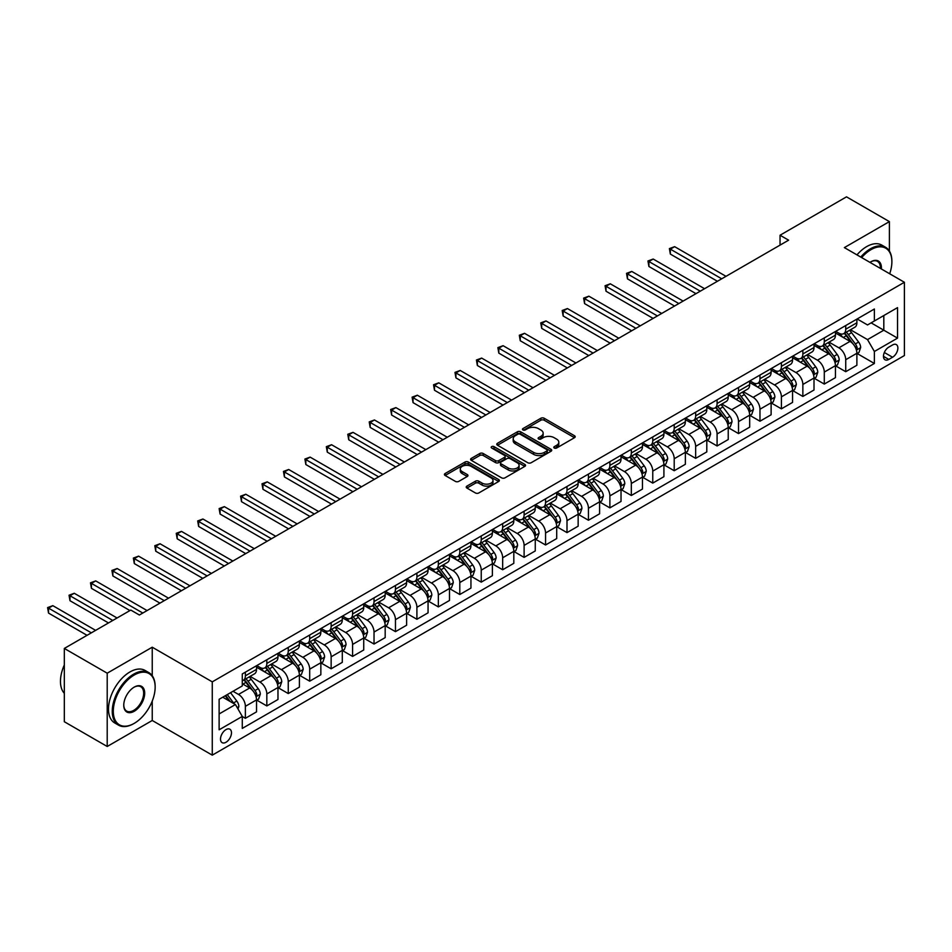 <?xml version="1.0" encoding="UTF-8"?>
<svg xmlns="http://www.w3.org/2000/svg" width="952" height="952" viewBox="0 0 952 952"><rect width="100%" height="100%" fill="white"/><g stroke="black" fill="none" stroke-linecap="round" stroke-linejoin="round"><path stroke-width="1.43" d="M554.266 448.023A1.666 0.964 0 0 0 556.622 448.023L574.508 437.694A2.38 1.38 0 0 0 575.21 436.73A2.38 1.38 0 0 0 574.508 435.754L544.211 418.261A2.38 1.38 0 0 0 540.843 418.261L522.945 428.59A1.666 0.964 0 0 0 522.458 429.269A1.666 0.964 0 0 0 522.945 429.947A1.666 0.964 0 0 0 525.302 429.947L527.622 428.614A7.616 4.403 0 0 1 538.404 428.614L540.926 430.066A7.616 4.403 0 0 1 543.152 433.184A7.616 4.403 0 0 1 540.926 436.29L538.606 437.623A1.666 0.964 0 0 0 538.118 438.301A1.666 0.964 0 0 0 538.606 438.991A1.666 0.964 0 0 0 540.962 438.991L543.283 437.646A7.616 4.403 0 0 1 554.052 437.646L556.587 439.11A7.616 4.403 0 0 1 558.812 442.216A7.616 4.403 0 0 1 556.587 445.334L554.266 446.666A1.666 0.964 0 0 0 553.778 447.345A1.666 0.964 0 0 0 554.266 448.023L554.266 446.666M225.993 742.274A7.759 4.486 120 0 0 231.062 735.432A7.759 4.486 120 0 0 229.872 729.208A7.759 4.486 120 0 0 225.993 729.601A7.759 4.486 120 0 0 220.923 736.443A7.759 4.486 120 0 0 222.113 742.655A7.759 4.486 120 0 0 225.993 742.274M466.92 486.103A2.38 1.38 0 0 0 466.23 487.079A2.38 1.38 0 0 0 466.92 488.055L475.429 492.957A2.38 1.38 0 0 0 478.796 492.957L498.658 481.486A2.38 1.38 0 0 0 499.36 480.522A2.38 1.38 0 0 0 498.658 479.546L468.36 462.053A2.38 1.38 0 0 0 464.993 462.053L445.12 473.525A2.38 1.38 0 0 0 444.429 474.489A2.38 1.38 0 0 0 445.12 475.464L455.389 481.391A2.38 1.38 0 0 0 458.757 481.391L467.265 476.488A2.38 1.38 0 0 0 467.956 475.512A2.38 1.38 0 0 0 467.265 474.536L462.172 471.597A6.366 3.677 0 0 1 460.304 469.003A6.366 3.677 0 0 1 464.231 465.599A6.366 3.677 0 0 1 471.18 466.397L491.125 477.916A6.366 3.677 0 0 1 492.993 480.522A6.366 3.677 0 0 1 489.066 483.913A6.366 3.677 0 0 1 482.117 483.116L478.796 481.2A2.38 1.38 0 0 0 475.429 481.2L466.92 486.103L466.92 488.055M152.237 647.205L107.207 673.195L64.319 648.443L64.319 721.723L107.207 746.487L152.237 720.486L212.272 755.15L212.272 681.858L152.237 647.205L152.237 675.741M889.394 251.03L889.394 221.614L844.364 247.603L904.4 282.268L212.272 681.858M889.394 221.614L846.506 196.85L780.045 235.227L780.045 245.128M64.319 648.443L130.793 610.065L139.373 615.016L788.613 240.178L780.045 235.227M527.789 462.731A2.38 1.38 0 0 0 531.157 462.731L551.029 451.26A2.38 1.38 0 0 0 551.72 450.284A2.38 1.38 0 0 0 551.029 449.32L520.72 431.815A2.38 1.38 0 0 0 517.352 431.815L497.479 443.287A2.38 1.38 0 0 0 496.789 444.263A2.38 1.38 0 0 0 497.479 445.227L527.789 462.731M492.339 448.392A1.666 0.964 0 0 1 494.028 448.618L494.028 446.643L524.85 464.433A2.38 1.38 0 0 1 525.54 465.397A2.38 1.38 0 0 1 524.85 466.373L504.976 477.844A2.38 1.38 0 0 1 501.609 477.844L471.299 460.351L471.299 458.4A2.38 1.38 0 0 0 470.609 459.376A2.38 1.38 0 0 0 471.299 460.351M471.299 458.4L479.808 453.497A2.38 1.38 0 0 1 483.176 453.497L495.468 460.589A2.38 1.38 0 0 0 498.836 460.589L504.477 457.329A2.38 1.38 0 0 0 505.167 456.365A2.38 1.38 0 0 0 504.477 455.389L491.672 447.999A1.666 0.964 0 0 1 491.184 447.321A1.666 0.964 0 0 1 492.22 446.428A1.666 0.964 0 0 1 494.028 446.643M892.559 344.957L888.787 347.135A7.521 4.343 120 0 0 883.872 353.763A7.521 4.343 120 0 0 885.027 359.785A7.521 4.343 120 0 0 888.787 359.416L892.559 357.238A7.521 4.343 120 0 0 897.474 350.61A7.521 4.343 120 0 0 896.32 344.588A7.521 4.343 120 0 0 892.559 344.957M212.272 755.15L904.4 355.548L904.4 282.268M857.145 318.956L867.522 324.953L874.376 320.991L874.376 309.007L242.284 673.945L242.284 685.928L219.127 699.292L219.127 729.791L242.284 716.428L242.284 728.411L874.376 363.474L874.376 351.49L867.522 339.602L850.469 329.761M874.376 320.991L897.534 307.615L897.534 338.127L874.376 351.49M107.207 673.195L107.207 746.487M871.128 322.871L883.813 330.201L883.813 315.54L897.534 307.615M867.522 339.602L883.813 330.201L897.534 338.127M219.127 713.952L235.43 704.539L222.732 697.209M242.284 716.523L245.378 718.308L245.378 706.324A9.698 5.605 -120 0 0 238.512 694.436L233.026 691.271M245.378 718.308L256.528 711.87L256.528 699.887A9.698 5.605 -120 0 0 249.662 688.01L242.284 683.75M256.778 700.136L266.822 705.932L266.822 693.948A9.698 5.605 -120 0 0 259.955 682.06L250.102 676.372M266.822 705.932L277.972 699.494L277.972 687.511A9.698 5.605 -120 0 0 271.106 675.622L256.528 667.209M278.222 687.76L288.254 693.556L288.254 681.572A9.698 5.605 -120 0 0 281.399 669.684L271.546 663.996M288.254 693.556L299.404 687.118L299.404 675.135A9.698 5.605 -120 0 0 292.55 663.246L277.972 654.833M299.666 675.373L309.697 681.168L309.697 669.185A9.698 5.605 -120 0 0 302.843 657.308L292.99 651.62M309.697 681.168L320.848 674.73L320.848 662.747A9.698 5.605 -120 0 0 313.993 650.87L299.404 642.445M321.11 662.997L331.141 668.792L331.141 656.809A9.698 5.605 -120 0 0 324.275 644.921L314.434 639.232M331.141 668.792L342.292 662.354L342.292 650.371A9.698 5.605 -120 0 0 335.425 638.483L320.848 630.069M342.553 650.621L352.585 656.416L352.585 644.433A9.698 5.605 -120 0 0 345.719 632.544L335.866 626.856M352.585 656.416L363.735 649.978L363.735 637.995A9.698 5.605 -120 0 0 356.869 626.107L342.292 617.693M363.985 638.245L374.029 644.04L374.029 632.057A9.698 5.605 -120 0 0 367.163 620.168L357.309 614.48M374.029 644.04L385.179 637.602L385.179 625.619A9.698 5.605 -120 0 0 378.313 613.731L363.735 605.317M385.429 625.857L395.461 631.652L395.461 619.669A9.698 5.605 -120 0 0 388.606 607.793L378.753 602.104M395.461 631.652L406.611 625.214L406.611 613.231A9.698 5.605 -120 0 0 399.757 601.355L385.179 592.929M406.873 613.481L416.905 619.276L416.905 607.293A9.698 5.605 -120 0 0 410.05 595.405L400.197 589.716M416.905 619.276L428.055 612.838L428.055 600.855A9.698 5.605 -120 0 0 421.2 588.967L406.611 580.553M428.317 601.105L438.348 606.9L438.348 594.917A9.698 5.605 -120 0 0 431.482 583.029L421.641 577.34M438.348 606.9L449.499 600.462L449.499 588.479A9.698 5.605 -120 0 0 442.632 576.591L428.055 568.177M449.76 588.729L459.792 594.512L459.792 582.541A9.698 5.605 -120 0 0 452.926 570.653L443.073 564.964M459.792 594.512L470.942 588.086L470.942 576.103A9.698 5.605 -120 0 0 464.076 564.215L449.499 555.801M471.192 576.341L481.236 582.136L481.236 570.153A9.698 5.605 -120 0 0 474.37 558.277L464.517 552.588M481.236 582.136L492.386 575.698L492.386 563.715A9.698 5.605 -120 0 0 485.52 551.839L470.942 543.413M492.636 563.965L502.668 569.76L502.668 557.777A9.698 5.605 -120 0 0 495.813 545.889L485.96 540.2M502.668 569.76L513.818 563.322L513.818 551.339A9.698 5.605 -120 0 0 506.964 539.451L492.386 531.038M514.08 551.589L524.112 557.384L524.112 545.401A9.698 5.605 -120 0 0 517.257 533.513L507.404 527.824M524.112 557.384L535.262 550.946L535.262 538.963A9.698 5.605 -120 0 0 528.408 527.075L513.818 518.662M535.524 539.213L545.555 544.996L545.555 533.013A9.698 5.605 -120 0 0 538.689 521.137L528.848 515.448M545.555 544.996L556.706 538.57L556.706 526.587A9.698 5.605 -120 0 0 549.84 514.699L535.262 506.274M556.968 526.825L566.999 532.62L566.999 520.637A9.698 5.605 -120 0 0 560.133 508.761L550.28 503.072M566.999 532.62L578.15 526.182L578.15 514.199A9.698 5.605 -120 0 0 571.283 502.323L556.706 493.898M578.399 514.449L588.443 520.244L588.443 508.261A9.698 5.605 -120 0 0 581.577 496.373L571.724 490.685M588.443 520.244L599.593 513.806L599.593 501.823A9.698 5.605 -120 0 0 592.727 489.935L578.15 481.522M599.843 502.073L609.875 507.868L609.875 495.885A9.698 5.605 -120 0 0 603.021 483.997L593.167 478.309M609.875 507.868L621.025 501.43L621.025 489.447A9.698 5.605 -120 0 0 614.171 477.559L599.593 469.146M621.287 489.697L631.319 495.48L631.319 483.497A9.698 5.605 -120 0 0 624.464 471.621L614.611 465.933M631.319 495.48L642.469 489.042L642.469 477.059A9.698 5.605 -120 0 0 635.615 465.183L621.025 456.758M642.731 477.309L652.763 483.104L652.763 471.121A9.698 5.605 -120 0 0 645.896 459.233L636.055 453.557M652.763 483.104L663.913 476.666L663.913 464.683A9.698 5.605 -120 0 0 657.047 452.807L642.469 444.382M664.175 464.933L674.206 470.728L674.206 458.745A9.698 5.605 -120 0 0 667.34 446.857L657.487 441.169M674.206 470.728L685.357 464.29L685.357 452.307A9.698 5.605 -120 0 0 678.49 440.419L663.913 432.006M685.607 452.557L695.65 458.352L695.65 446.369A9.698 5.605 -120 0 0 688.784 434.481L678.931 428.793M695.65 458.352L706.801 451.914L706.801 439.931A9.698 5.605 -120 0 0 699.934 428.043L685.357 419.63M707.05 440.181L717.082 445.964L717.082 433.981A9.698 5.605 -120 0 0 710.228 422.105L700.374 416.417M717.082 445.964L728.232 439.526L728.232 427.543A9.698 5.605 -120 0 0 721.378 415.667L706.801 407.242M728.494 427.793L738.526 433.588L738.526 421.605A9.698 5.605 -120 0 0 731.672 409.717L721.818 404.029M738.526 433.588L749.676 427.15L749.676 415.167A9.698 5.605 -120 0 0 742.822 403.291L728.232 394.866M749.938 415.417L759.97 421.212L759.97 409.229A9.698 5.605 -120 0 0 753.103 397.341L743.262 391.653M759.97 421.212L771.12 414.774L771.12 402.791A9.698 5.605 -120 0 0 764.254 390.903L749.676 382.49M771.382 403.041L781.413 408.836L781.413 396.853A9.698 5.605 -120 0 0 774.547 384.965L764.694 379.277M781.413 408.836L792.564 402.398L792.564 390.415A9.698 5.605 -120 0 0 785.697 378.527L771.12 370.114M792.814 390.653L802.857 396.448L802.857 384.465A9.698 5.605 -120 0 0 795.991 372.589L786.138 366.901M802.857 396.448L814.008 390.011L814.008 378.027A9.698 5.605 -120 0 0 807.141 366.151L792.564 357.726M814.257 378.277L824.289 384.072L824.289 372.089A9.698 5.605 -120 0 0 817.435 360.201L807.582 354.513M824.289 384.072L835.439 377.635L835.439 365.651A9.698 5.605 -120 0 0 828.585 353.763L814.008 345.35M835.701 365.901L845.733 371.697L845.733 359.713A9.698 5.605 -120 0 0 838.879 347.825L829.025 342.137M845.733 371.697L856.883 365.259L856.883 353.275A9.698 5.605 -120 0 0 850.029 341.387L835.439 332.974M835.701 331.332L838.879 333.164A9.698 5.605 -120 0 0 843.722 333.652A9.698 5.605 -120 0 0 845.733 329.213L845.733 325.548M814.257 343.72L817.435 345.552A9.698 5.605 -120 0 0 822.29 346.028A9.698 5.605 -120 0 0 824.289 341.589L824.289 337.924M792.814 356.096L795.991 357.928A9.698 5.605 -120 0 0 800.846 358.404A9.698 5.605 -120 0 0 802.857 353.965L802.857 350.3M771.382 368.472L774.547 370.304A9.698 5.605 -120 0 0 779.402 370.792A9.698 5.605 -120 0 0 781.413 366.341L781.413 362.676M749.938 380.859L753.103 382.692A9.698 5.605 -120 0 0 757.959 383.168A9.698 5.605 -120 0 0 759.97 378.729L759.97 375.064M728.494 393.235L731.672 395.068A9.698 5.605 -120 0 0 736.515 395.544A9.698 5.605 -120 0 0 738.526 391.105L738.526 387.44M707.05 405.612L710.228 407.444A9.698 5.605 -120 0 0 715.083 407.92A9.698 5.605 -120 0 0 717.082 403.481L717.082 399.816M685.607 417.987L688.784 419.82A9.698 5.605 -120 0 0 693.639 420.308A9.698 5.605 -120 0 0 695.65 415.857L695.65 412.192M664.175 430.375L667.34 432.208A9.698 5.605 -120 0 0 672.195 432.684A9.698 5.605 -120 0 0 674.206 428.245L674.206 424.58M642.731 442.751L645.896 444.584A9.698 5.605 -120 0 0 650.751 445.06A9.698 5.605 -120 0 0 652.763 440.621L652.763 436.956M621.287 455.127L624.464 456.96A9.698 5.605 -120 0 0 629.308 457.436A9.698 5.605 -120 0 0 631.319 452.997L631.319 449.332M599.843 467.503L603.021 469.336A9.698 5.605 -120 0 0 607.876 469.824A9.698 5.605 -120 0 0 609.875 465.373L609.875 461.72M578.399 479.891L581.577 481.724A9.698 5.605 -120 0 0 586.432 482.2A9.698 5.605 -120 0 0 588.443 477.761L588.443 474.096M556.968 492.267L560.133 494.1A9.698 5.605 -120 0 0 564.988 494.576A9.698 5.605 -120 0 0 566.999 490.137L566.999 486.472M535.524 504.643L538.689 506.476A9.698 5.605 -120 0 0 543.544 506.952A9.698 5.605 -120 0 0 545.555 502.513L545.555 498.848M514.08 517.019L517.257 518.852A9.698 5.605 -120 0 0 522.101 519.34A9.698 5.605 -120 0 0 524.112 514.889L524.112 511.236M492.636 529.407L495.813 531.24A9.698 5.605 -120 0 0 500.669 531.716A9.698 5.605 -120 0 0 502.668 527.277L502.668 523.612M471.192 541.783L474.37 543.616A9.698 5.605 -120 0 0 479.225 544.092A9.698 5.605 -120 0 0 481.236 539.653L481.236 535.988M449.76 554.159L452.926 555.992A9.698 5.605 -120 0 0 457.781 556.48A9.698 5.605 -120 0 0 459.792 552.029L459.792 548.364M428.317 566.535L431.482 568.368A9.698 5.605 -120 0 0 436.337 568.856A9.698 5.605 -120 0 0 438.348 564.417L438.348 560.752M406.873 578.923L410.05 580.756A9.698 5.605 -120 0 0 414.893 581.232A9.698 5.605 -120 0 0 416.905 576.793L416.905 573.128M385.429 591.299L388.606 593.132A9.698 5.605 -120 0 0 393.462 593.608A9.698 5.605 -120 0 0 395.461 589.169L395.461 585.504M363.985 603.675L367.163 605.508A9.698 5.605 -120 0 0 372.018 605.996A9.698 5.605 -120 0 0 374.029 601.545L374.029 597.88M342.553 616.051L345.719 617.884A9.698 5.605 -120 0 0 350.574 618.372A9.698 5.605 -120 0 0 352.585 613.933L352.585 610.268M321.11 628.439L324.275 630.272A9.698 5.605 -120 0 0 329.13 630.748A9.698 5.605 -120 0 0 331.141 626.309L331.141 622.644M299.666 640.815L302.843 642.648A9.698 5.605 -120 0 0 307.686 643.124A9.698 5.605 -120 0 0 309.697 638.685L309.697 635.02M278.222 653.191L281.399 655.024A9.698 5.605 -120 0 0 286.255 655.511A9.698 5.605 -120 0 0 288.254 651.061L288.254 647.396M256.778 665.579L259.955 667.412A9.698 5.605 -120 0 0 264.811 667.887A9.698 5.605 -120 0 0 266.822 663.449L266.822 659.784M857.145 353.525L874.376 363.474M843.722 333.652L854.872 327.214A9.698 5.605 -120 0 0 856.883 322.776L856.883 319.11M822.29 346.028L833.44 339.59A9.698 5.605 -120 0 0 835.439 335.152L835.439 331.486M800.846 358.404L811.996 351.966A9.698 5.605 -120 0 0 814.008 347.528L814.008 343.862M779.402 370.792L790.553 364.354A9.698 5.605 -120 0 0 792.564 359.904L792.564 356.238M757.959 383.168L769.109 376.73A9.698 5.605 -120 0 0 771.12 372.291L771.12 368.626M736.515 395.544L747.665 389.106A9.698 5.605 -120 0 0 749.676 384.667L749.676 381.002M715.083 407.92L726.233 401.482A9.698 5.605 -120 0 0 728.232 397.043L728.232 393.378M693.639 420.308L704.789 413.87A9.698 5.605 -120 0 0 706.801 409.419L706.801 405.766M672.195 432.684L683.346 426.246A9.698 5.605 -120 0 0 685.357 421.807L685.357 418.142M650.751 445.06L661.902 438.622A9.698 5.605 -120 0 0 663.913 434.183L663.913 430.518M629.308 457.436L640.458 451.01A9.698 5.605 -120 0 0 642.469 446.559L642.469 442.894M607.876 469.824L619.026 463.386A9.698 5.605 -120 0 0 621.025 458.947L621.025 455.282M586.432 482.2L597.582 475.762A9.698 5.605 -120 0 0 599.593 471.323L599.593 467.658M564.988 494.576L576.138 488.138A9.698 5.605 -120 0 0 578.15 483.699L578.15 480.034M543.544 506.952L554.695 500.526A9.698 5.605 -120 0 0 556.706 496.075L556.706 492.41M522.101 519.34L533.251 512.902A9.698 5.605 -120 0 0 535.262 508.463L535.262 504.798M500.669 531.716L511.819 525.278A9.698 5.605 -120 0 0 513.818 520.839L513.818 517.174M479.225 544.092L490.375 537.654A9.698 5.605 -120 0 0 492.386 533.215L492.386 529.55M457.781 556.48L468.931 550.042A9.698 5.605 -120 0 0 470.942 545.591L470.942 541.926M436.337 568.856L447.488 562.418A9.698 5.605 -120 0 0 449.499 557.979L449.499 554.314M414.893 581.232L426.044 574.794A9.698 5.605 -120 0 0 428.055 570.355L428.055 566.69M393.462 593.608L404.6 587.17A9.698 5.605 -120 0 0 406.611 582.731L406.611 579.066M372.018 605.996L383.168 599.558A9.698 5.605 -120 0 0 385.179 595.107L385.179 591.442M350.574 618.372L361.724 611.934A9.698 5.605 -120 0 0 363.735 607.495L363.735 603.83M329.13 630.748L340.28 624.31A9.698 5.605 -120 0 0 342.292 619.871L342.292 616.206M307.686 643.124L318.837 636.686A9.698 5.605 -120 0 0 320.848 632.247L320.848 628.582M286.255 655.511L297.393 649.074A9.698 5.605 -120 0 0 299.404 644.623L299.404 640.958M264.811 667.887L275.961 661.45A9.698 5.605 -120 0 0 277.972 657.011L277.972 653.346M242.284 680.656A9.698 5.605 -120 0 0 243.367 680.263L254.517 673.826A9.698 5.605 -120 0 0 256.528 669.387L256.528 665.722M243.367 680.263A9.698 5.605 -120 0 0 245.378 675.825L245.378 672.16M235.43 704.539L242.284 716.428M152.237 720.486L152.237 701.1M554.933 448.261L556.587 447.309A7.616 4.403 0 0 0 558.812 444.203L558.812 442.216M543.152 433.184L543.152 435.159A7.616 4.403 0 0 1 540.926 438.265L539.272 439.217M574.484 437.718L544.211 420.237A2.38 1.38 0 0 0 540.843 420.237L523.612 430.185M550.994 451.272L520.72 433.803A2.38 1.38 0 0 0 517.352 433.803L497.515 445.25M546.817 450.962A1.666 0.964 0 0 0 547.305 450.284A1.666 0.964 0 0 0 546.817 449.606L520.208 434.243A1.666 0.964 0 0 0 517.852 434.243L515.413 435.659A7.616 4.403 0 0 0 513.188 438.765A7.616 4.403 0 0 0 515.413 441.883L533.596 452.378A7.616 4.403 0 0 0 544.377 452.378L546.817 450.962L546.817 452.95A1.666 0.964 0 0 0 547.305 452.271L547.305 450.284M513.188 438.765L513.188 440.752A7.616 4.403 0 0 0 515.413 443.858L515.413 441.883M546.817 452.95L544.377 454.354A7.616 4.403 0 0 1 533.596 454.354L515.413 443.858M471.335 460.363L479.808 455.472L479.808 453.497M505.167 456.365L505.167 458.34A2.38 1.38 0 0 1 504.477 459.316L498.836 462.577A2.38 1.38 0 0 1 495.468 462.577L483.176 455.472A2.38 1.38 0 0 0 479.808 455.472M494.028 448.618L524.814 466.397M508.213 467.956A6.366 3.677 0 0 0 515.163 468.753A6.366 3.677 0 0 0 519.09 465.349A6.366 3.677 0 0 0 517.222 462.755L510.201 458.697A2.38 1.38 0 0 0 506.833 458.697L501.192 461.946A2.38 1.38 0 0 0 500.49 462.922A2.38 1.38 0 0 0 501.192 463.898L508.213 467.956L508.213 469.931A6.366 3.677 0 0 0 515.163 470.728A6.366 3.677 0 0 0 519.09 467.337L519.09 465.349M500.49 462.922L500.49 464.909A2.38 1.38 0 0 0 501.192 465.873L501.192 463.898M508.213 469.931L501.192 465.873M492.993 480.522L492.993 482.497A6.366 3.677 0 0 1 489.066 485.901A6.366 3.677 0 0 1 482.117 485.103L478.796 483.176A2.38 1.38 0 0 0 475.429 483.176L466.956 488.067M460.304 469.003L460.304 470.978A6.366 3.677 0 0 0 462.172 473.584L462.172 471.597M467.265 474.536L467.265 476.488L462.172 473.584M498.634 481.51L468.36 464.029A2.38 1.38 0 0 0 464.993 464.029L445.155 475.476M856.883 353.668L858.942 352.478L860.656 347.528A6.426 3.713 -120 0 0 858.609 342.054L851.6 332.7A18.552 10.71 -120 0 0 849.577 330.273M842.603 337.103A18.552 10.71 -120 0 0 838.807 333.129M856.3 349.729L857.193 347.801A6.426 3.713 -120 0 0 855.348 343.934L848.339 334.58A18.552 10.71 -120 0 0 846.316 332.153M844.591 333.152A15.399 8.889 60 0 1 847.113 336.032L853.052 343.946M726.007 276.33L674.635 246.663L670.351 249.138L670.351 254.089L717.427 281.28M844.257 333.343A18.552 10.71 60 0 1 846.28 335.77L850.945 341.994M670.351 254.089L669.399 248.591L721.723 278.805M669.399 248.591L674.635 246.663M835.439 366.044L837.498 364.866L839.212 359.904A6.426 3.713 -120 0 0 837.165 354.43L830.156 345.076A18.552 10.71 -120 0 0 828.133 342.649M821.159 349.479A18.552 10.71 -120 0 0 817.363 345.505M834.856 362.117L835.749 360.177A6.426 3.713 -120 0 0 833.904 356.322L826.895 346.956A18.552 10.71 -120 0 0 824.872 344.541M823.147 345.528A15.399 8.889 60 0 1 825.67 348.408L831.608 356.322M704.563 288.706L653.191 259.039L648.907 261.514L648.907 266.477L695.983 293.656M822.814 345.719A18.552 10.71 60 0 1 824.837 348.146L829.501 354.37M648.907 266.477L647.955 260.979L700.279 291.181M647.955 260.979L653.191 259.039M814.008 378.432L816.066 377.242L817.78 372.291A6.426 3.713 -120 0 0 815.721 366.817L808.712 357.452A18.552 10.71 -120 0 0 806.689 355.036M799.716 361.867A18.552 10.71 -120 0 0 795.92 357.892M813.413 374.493L814.305 372.565A6.426 3.713 -120 0 0 812.461 368.698L805.452 359.344A18.552 10.71 -120 0 0 803.428 356.917M801.703 357.916A15.399 8.889 60 0 1 804.238 360.784L810.164 368.698M683.119 301.082L631.747 271.427L627.463 273.902L627.463 278.853L674.552 306.032M801.37 358.107A18.552 10.71 60 0 1 803.393 360.522L808.058 366.746M627.463 278.853L626.523 273.355L678.836 303.557M626.523 273.355L631.747 271.427M792.564 390.808L794.622 389.618L796.336 384.667A6.426 3.713 -120 0 0 794.277 379.193L787.28 369.84A18.552 10.71 -120 0 0 785.245 367.412M778.284 374.243A18.552 10.71 -120 0 0 774.476 370.268M791.981 386.869L792.861 384.941A6.426 3.713 -120 0 0 791.029 381.074L784.02 371.72A18.552 10.71 -120 0 0 781.985 369.293M780.259 370.292A15.399 8.889 60 0 1 782.794 373.16L788.72 381.086M661.688 313.458L610.303 283.803L606.019 286.278L606.019 291.229L653.108 318.408M779.926 370.483A18.552 10.71 60 0 1 781.961 372.91L786.614 379.122M606.019 291.229L605.079 285.731L657.392 315.933M605.079 285.731L610.303 283.803M771.12 403.184L773.179 401.994L774.892 397.043A6.426 3.713 -120 0 0 772.846 391.57L765.836 382.216A18.552 10.71 -120 0 0 763.813 379.788M756.84 386.619A18.552 10.71 -120 0 0 753.044 382.644M770.537 399.245L771.418 397.317A6.426 3.713 -120 0 0 769.585 393.45L762.576 384.096A18.552 10.71 -120 0 0 760.553 381.669M758.827 382.668A15.399 8.889 60 0 1 761.35 385.548L767.276 393.462M640.244 325.846L588.871 296.179L584.576 298.654L584.576 303.605L631.664 330.796M758.494 382.859A18.552 10.71 60 0 1 760.517 385.286L765.17 391.51M584.576 303.605L583.635 298.107L635.948 328.321M583.635 298.107L588.871 296.179M889.692 273.771A29.595 17.088 120 0 0 891.881 261.764A29.595 17.088 120 0 0 870.949 249.686A29.595 17.088 120 0 0 861.643 257.575M860.751 257.064A30.321 17.505 -60 0 1 870.437 248.793A30.321 17.505 -60 0 1 885.598 247.294A30.321 17.505 -60 0 1 891.881 261.169A30.321 17.505 -60 0 1 891.881 261.479M869.973 262.383A14.792 8.544 -60 0 1 870.949 261.764L870.949 261.764A14.792 8.544 -60 0 1 881.373 268.964M856.967 254.886A30.321 17.505 -60 0 1 866.665 246.616A30.321 17.505 -60 0 1 881.826 245.116L885.598 247.294M880.374 268.393A14.066 8.128 120 0 0 877.47 261.372A14.066 8.128 120 0 0 870.687 261.919M133.708 723.651L134.22 723.365A29.595 17.088 120 0 0 155.152 687.118A29.595 17.088 120 0 0 134.22 675.027A29.595 17.088 120 0 0 113.3 711.275A29.595 17.088 120 0 0 134.22 723.365L133.708 723.651A30.321 17.505 -60 0 1 118.548 725.162A30.321 17.505 -60 0 1 113.895 700.862A30.321 17.505 -60 0 1 133.708 674.135A30.321 17.505 -60 0 1 148.869 672.636A30.321 17.505 -60 0 1 155.152 686.523A30.321 17.505 -60 0 1 155.152 686.82M134.22 711.275A14.792 8.544 -60 0 1 123.76 705.242A14.792 8.544 -60 0 1 134.22 687.118L134.22 687.118A14.792 8.544 -60 0 1 144.692 693.151A14.792 8.544 -60 0 1 134.22 711.275M123.76 704.932A14.066 8.128 120 0 0 126.675 711.084A14.066 8.128 120 0 0 133.708 710.382A14.066 8.128 120 0 0 142.895 697.983A14.066 8.128 120 0 0 140.741 686.713A14.066 8.128 120 0 0 133.958 687.273M118.548 725.162L114.775 722.984A30.321 17.505 -60 0 1 110.123 698.685A30.321 17.505 -60 0 1 129.936 671.957A30.321 17.505 -60 0 1 145.097 670.458L148.869 672.636M64.319 693.318A30.321 17.505 -60 0 1 64.319 664.972M749.676 415.56L751.735 414.382L753.448 409.419A6.426 3.713 -120 0 0 751.402 403.945L744.393 394.592A18.552 10.71 -120 0 0 742.37 392.164M735.396 398.995A18.552 10.71 -120 0 0 731.6 395.02M749.093 411.633L749.986 409.693A6.426 3.713 -120 0 0 748.141 405.838L741.132 396.472A18.552 10.71 -120 0 0 739.109 394.057M737.383 395.044A15.399 8.889 60 0 1 739.906 397.924L745.844 405.838M618.8 338.222L567.428 308.555L563.144 311.042L563.144 315.993L610.22 343.172M737.05 395.235A18.552 10.71 60 0 1 739.073 397.662L743.738 403.886M563.144 315.993L562.192 310.495L614.516 340.697M562.192 310.495L567.428 308.555M728.232 427.948L730.291 426.758L732.005 421.807A6.426 3.713 -120 0 0 729.958 416.333L722.949 406.98A18.552 10.71 -120 0 0 720.926 404.552M713.952 411.383A18.552 10.71 -120 0 0 710.156 407.408M727.649 424.009L728.542 422.081A6.426 3.713 -120 0 0 726.697 418.214L719.688 408.86A18.552 10.71 -120 0 0 717.665 406.433M715.94 407.432A15.399 8.889 60 0 1 718.462 410.3L724.401 418.225M597.356 350.598L545.984 320.943L541.7 323.418L541.7 328.369L588.776 355.548M715.606 407.623A18.552 10.71 60 0 1 717.629 410.038L722.294 416.262M541.7 328.369L540.748 322.871L593.072 353.073M540.748 322.871L545.984 320.943M706.801 440.324L708.859 439.134L710.573 434.183A6.426 3.713 -120 0 0 708.514 428.709L701.505 419.356A18.552 10.71 -120 0 0 699.482 416.928M692.509 423.759A18.552 10.71 -120 0 0 688.712 419.784M706.206 436.385L707.098 434.457A6.426 3.713 -120 0 0 705.253 430.59L698.244 421.236A18.552 10.71 -120 0 0 696.221 418.809M694.496 419.808A15.399 8.889 60 0 1 697.031 422.676L702.957 430.601M575.912 362.974L524.54 333.319L520.256 335.794L520.256 340.745L567.344 367.936M694.163 419.999A18.552 10.71 60 0 1 696.186 422.426L700.851 428.638M520.256 340.745L519.316 335.247L571.628 365.449M519.316 335.247L524.54 333.319M685.357 452.7L687.415 451.51L689.129 446.559A6.426 3.713 -120 0 0 687.07 441.085L680.061 431.732A18.552 10.71 -120 0 0 678.038 429.304M671.077 436.135A18.552 10.71 -120 0 0 667.269 432.16M684.774 448.761L685.654 446.833A6.426 3.713 -120 0 0 683.822 442.966L676.812 433.612A18.552 10.71 -120 0 0 674.778 431.185M673.052 432.184A15.399 8.889 60 0 1 675.587 435.064L681.513 442.977M554.481 375.362L503.096 345.695L498.812 348.17L498.812 353.121L545.901 380.312M672.719 432.375A18.552 10.71 60 0 1 674.754 434.802L679.407 441.026M498.812 353.121L497.872 347.635L550.185 377.837M497.872 347.635L503.096 345.695M663.913 465.088L665.972 463.898L667.685 458.947A6.426 3.713 -120 0 0 665.638 453.473L658.629 444.108A18.552 10.71 -120 0 0 656.606 441.692M649.633 448.523A18.552 10.71 -120 0 0 645.837 444.536M663.33 461.149L664.21 459.221A6.426 3.713 -120 0 0 662.378 455.353L655.369 445.988A18.552 10.71 -120 0 0 653.346 443.572M651.62 444.56A15.399 8.889 60 0 1 654.143 447.44L660.069 455.353M533.037 387.738L481.664 358.083L477.368 360.558L477.368 365.508L524.457 392.688M651.287 444.751A18.552 10.71 60 0 1 653.31 447.178L657.963 453.402M477.368 365.508L476.428 360.011L528.741 390.213M476.428 360.011L481.664 358.083M642.469 477.464L644.528 476.274L646.241 471.323A6.426 3.713 -120 0 0 644.195 465.849L637.186 456.496A18.552 10.71 -120 0 0 635.163 454.068M628.189 460.899A18.552 10.71 -120 0 0 624.393 456.924M641.886 473.525L642.778 471.597A6.426 3.713 -120 0 0 640.934 467.729L633.925 458.376A18.552 10.71 -120 0 0 631.902 455.948M630.176 456.948A15.399 8.889 60 0 1 632.699 459.816L638.637 467.741M511.593 400.114L460.221 370.459L455.937 372.934L455.937 377.885L503.013 405.064M629.843 457.138A18.552 10.71 60 0 1 631.866 459.566L636.531 465.778M455.937 377.885L454.985 372.387L507.309 402.589M454.985 372.387L460.221 370.459M621.025 489.84L623.084 488.65L624.798 483.699A6.426 3.713 -120 0 0 622.751 478.225L615.742 468.872A18.552 10.71 -120 0 0 613.719 466.444M606.745 473.275A18.552 10.71 -120 0 0 602.949 469.3M620.442 485.901L621.335 483.973A6.426 3.713 -120 0 0 619.49 480.105L612.481 470.752A18.552 10.71 -120 0 0 610.458 468.325M608.733 469.324A15.399 8.889 60 0 1 611.255 472.204L617.193 480.117M490.149 412.49L438.777 382.835L434.493 385.31L434.493 390.26L481.569 417.452M608.399 469.514A18.552 10.71 60 0 1 610.422 471.942L615.087 478.154M434.493 390.26L433.541 384.763L485.865 414.977M433.541 384.763L438.777 382.835M599.593 502.216L601.652 501.026L603.366 496.075A6.426 3.713 -120 0 0 601.307 490.601L594.298 481.248A18.552 10.71 -120 0 0 592.275 478.82M585.302 485.651A18.552 10.71 -120 0 0 581.505 481.676M598.998 498.277L599.891 496.349A6.426 3.713 -120 0 0 598.046 492.481L591.037 483.128A18.552 10.71 -120 0 0 589.014 480.7M587.289 481.7A15.399 8.889 60 0 1 589.823 484.58L595.75 492.493M468.705 424.878L417.333 395.211L413.049 397.686L413.049 402.637L460.137 429.828M586.956 481.89A18.552 10.71 60 0 1 588.979 484.318L593.643 490.542M413.049 402.637L412.109 397.151L464.421 427.353M412.109 397.151L417.333 395.211M578.15 514.604L580.208 513.414L581.922 508.463A6.426 3.713 -120 0 0 579.863 502.989L572.854 493.624A18.552 10.71 -120 0 0 570.831 491.208M563.87 498.039A18.552 10.71 -120 0 0 560.062 494.052M577.567 510.665L578.447 508.737A6.426 3.713 -120 0 0 576.615 504.869L569.605 495.504A18.552 10.71 -120 0 0 567.57 493.088M565.845 494.076A15.399 8.889 60 0 1 568.38 496.956L574.306 504.869M447.273 437.254L395.889 407.599L391.605 410.074L391.605 415.024L438.693 442.204M565.512 494.278A18.552 10.71 60 0 1 567.547 496.694L572.2 502.918M391.605 415.024L390.665 409.527L442.977 439.729M390.665 409.527L395.889 407.599M556.706 526.98L558.764 525.79L560.478 520.839A6.426 3.713 -120 0 0 558.431 515.365L551.422 506.012A18.552 10.71 -120 0 0 549.399 503.584M542.426 510.415A18.552 10.71 -120 0 0 538.63 506.44M556.123 523.041L557.003 521.113A6.426 3.713 -120 0 0 555.171 517.245L548.162 507.892A18.552 10.71 -120 0 0 546.139 505.464M544.413 506.464A15.399 8.889 60 0 1 546.936 509.332L552.862 517.257M425.83 449.63L374.457 419.975L370.161 422.45L370.161 427.4L417.25 454.58M544.08 506.654A18.552 10.71 60 0 1 546.103 509.082L550.756 515.294M370.161 427.4L369.221 421.903L421.534 452.105M369.221 421.903L374.457 419.975M535.262 539.356L537.321 538.166L539.034 533.215A6.426 3.713 -120 0 0 536.987 527.741L529.978 518.388A18.552 10.71 -120 0 0 527.955 515.96M520.982 522.791A18.552 10.71 -120 0 0 517.186 518.816M534.679 535.417L535.571 533.489A6.426 3.713 -120 0 0 533.727 529.621L526.718 520.268A18.552 10.71 -120 0 0 524.695 517.84M522.969 518.84A15.399 8.889 60 0 1 525.492 521.72L531.43 529.633M404.386 462.006L353.013 432.351L348.729 434.826L348.729 439.776L395.806 466.968M522.636 519.03A18.552 10.71 60 0 1 524.659 521.458L529.324 527.682M348.729 439.776L347.777 434.279L400.102 464.493M347.777 434.279L353.013 432.351M513.818 551.732L515.877 550.542L517.591 545.591A6.426 3.713 -120 0 0 515.544 540.117L508.535 530.764A18.552 10.71 -120 0 0 506.512 528.336M499.538 535.167A18.552 10.71 -120 0 0 495.742 531.192M513.235 547.793L514.128 545.865A6.426 3.713 -120 0 0 512.283 541.997L505.274 532.644A18.552 10.71 -120 0 0 503.251 530.216M501.525 531.216A15.399 8.889 60 0 1 504.048 534.096L509.986 542.009M382.942 474.393L331.57 444.727L327.286 447.202L327.286 452.152L374.362 479.344M501.192 531.406A18.552 10.71 60 0 1 503.215 533.834L507.88 540.058M327.286 452.152L326.334 446.666L378.658 476.869M326.334 446.666L331.57 444.727M492.386 564.12L494.445 562.929L496.159 557.979A6.426 3.713 -120 0 0 494.1 552.505L487.091 543.14A18.552 10.71 -120 0 0 485.068 540.724M478.094 547.555A18.552 10.71 -120 0 0 474.298 543.568M491.791 560.181L492.684 558.253A6.426 3.713 -120 0 0 490.839 554.385L483.83 545.032A18.552 10.71 -120 0 0 481.807 542.604M480.082 543.592A15.399 8.889 60 0 1 482.616 546.472L488.543 554.385M361.498 486.769L310.126 457.115L305.842 459.59L305.842 464.54L352.93 491.72M479.748 543.794A18.552 10.71 60 0 1 481.772 546.21L486.436 552.434M305.842 464.54L304.902 459.042L357.214 489.245M304.902 459.042L310.126 457.115M470.942 576.495L473.001 575.305L474.715 570.355A6.426 3.713 -120 0 0 472.656 564.881L465.647 555.528A18.552 10.71 -120 0 0 463.624 553.1M456.662 559.931A18.552 10.71 -120 0 0 452.854 555.956M470.359 572.557L471.24 570.629A6.426 3.713 -120 0 0 469.407 566.761L462.398 557.408A18.552 10.71 -120 0 0 460.363 554.98M458.638 555.98A15.399 8.889 60 0 1 461.173 558.848L467.099 566.773M340.066 499.145L288.682 469.491L284.398 471.966L284.398 476.916L331.486 504.096M458.305 556.17A18.552 10.71 60 0 1 460.34 558.598L464.993 564.81M284.398 476.916L283.458 471.418L335.77 501.621M283.458 471.418L288.682 469.491M449.499 588.871L451.557 587.682L453.271 582.731A6.426 3.713 -120 0 0 451.224 577.257L444.215 567.904A18.552 10.71 -120 0 0 442.192 565.476M435.219 572.307A18.552 10.71 -120 0 0 431.423 568.332M448.916 584.933L449.796 583.005A6.426 3.713 -120 0 0 447.964 579.137L440.954 569.784A18.552 10.71 -120 0 0 438.932 567.356M437.206 568.356A15.399 8.889 60 0 1 439.729 571.236L445.655 579.149M318.623 511.533L267.25 481.867L262.954 484.342L262.954 489.292L310.043 516.484M436.873 568.546A18.552 10.71 60 0 1 438.896 570.974L443.549 577.198M262.954 489.292L262.014 483.794L314.327 514.009M262.014 483.794L267.25 481.867M428.055 601.247L430.114 600.069L431.827 595.107A6.426 3.713 -120 0 0 429.78 589.633L422.771 580.28A18.552 10.71 -120 0 0 420.748 577.852M413.775 584.683A18.552 10.71 -120 0 0 409.979 580.708M427.472 597.32L428.364 595.381A6.426 3.713 -120 0 0 426.52 591.513L419.511 582.16A18.552 10.71 -120 0 0 417.488 579.744M415.762 580.732A15.399 8.889 60 0 1 418.285 583.612L424.223 591.525M297.179 523.909L245.806 494.243L241.51 496.718L241.51 501.68L288.599 528.86M415.429 580.922A18.552 10.71 60 0 1 417.452 583.35L422.117 589.574M241.51 501.68L240.57 496.182L292.895 526.385M240.57 496.182L245.806 494.243M406.611 613.635L408.67 612.445L410.383 607.495A6.426 3.713 -120 0 0 408.337 602.021L401.327 592.656A18.552 10.71 -120 0 0 399.305 590.24M392.331 597.071A18.552 10.71 -120 0 0 388.535 593.096M406.028 609.697L406.92 607.769A6.426 3.713 -120 0 0 405.076 603.901L398.067 594.548A18.552 10.71 -120 0 0 396.044 592.12M394.318 593.12A15.399 8.889 60 0 1 396.841 595.988L402.779 603.901M275.735 536.285L224.363 506.631L220.079 509.106L220.079 514.056L267.155 541.236M393.985 593.31A18.552 10.71 60 0 1 396.008 595.726L400.673 601.95M220.079 514.056L219.127 508.558L271.451 538.761M219.127 508.558L224.363 506.631M385.179 626.011L387.238 624.821L388.952 619.871A6.426 3.713 -120 0 0 386.893 614.397L379.884 605.044A18.552 10.71 -120 0 0 377.861 602.616M370.887 609.447A18.552 10.71 -120 0 0 367.091 605.472M384.584 622.072L385.477 620.145A6.426 3.713 -120 0 0 383.632 616.277L376.623 606.924A18.552 10.71 -120 0 0 374.6 604.496M372.875 605.496A15.399 8.889 60 0 1 375.409 608.364L381.335 616.289M254.291 548.661L202.919 519.007L198.635 521.482L198.635 526.432L245.723 553.612M372.541 605.686A18.552 10.71 60 0 1 374.564 608.114L379.229 614.326M198.635 526.432L197.695 520.934L250.007 551.137M197.695 520.934L202.919 519.007M363.735 638.387L365.794 637.197L367.508 632.247A6.426 3.713 -120 0 0 365.449 626.773L358.44 617.42A18.552 10.71 -120 0 0 356.417 614.992M349.455 621.823A18.552 10.71 -120 0 0 345.647 617.848M363.152 634.448L364.033 632.521A6.426 3.713 -120 0 0 362.2 628.653L355.191 619.3A18.552 10.71 -120 0 0 353.156 616.872M351.431 617.872A15.399 8.889 60 0 1 353.965 620.752L359.892 628.665M232.859 561.049L181.475 531.383L177.191 533.858L177.191 538.808L224.279 566M351.098 618.062A18.552 10.71 60 0 1 353.132 620.49L357.785 626.713M177.191 538.808L176.251 533.31L228.563 563.524M176.251 533.31L181.475 531.383M342.292 650.763L344.35 649.585L346.064 644.623A6.426 3.713 -120 0 0 344.017 639.149L337.008 629.796A18.552 10.71 -120 0 0 334.985 627.368M328.012 634.199A18.552 10.71 -120 0 0 324.204 630.224M341.708 646.836L342.589 644.897A6.426 3.713 -120 0 0 340.757 641.041L333.747 631.676A18.552 10.71 -120 0 0 331.724 629.26M329.999 630.248A15.399 8.889 60 0 1 332.522 633.128L338.448 641.041M211.415 573.425L160.043 543.759L155.747 546.234L155.747 551.196L202.835 578.376M329.666 630.438A18.552 10.71 60 0 1 331.689 632.866L336.342 639.089M155.747 551.196L154.807 545.698L207.12 575.9M154.807 545.698L160.043 543.759M320.848 663.151L322.906 661.961L324.62 657.011A6.426 3.713 -120 0 0 322.573 651.537L315.564 642.172A18.552 10.71 -120 0 0 313.541 639.756M306.568 646.587A18.552 10.71 -120 0 0 302.772 642.612M320.265 659.212L321.157 657.285A6.426 3.713 -120 0 0 319.313 653.417L312.304 644.064A18.552 10.71 -120 0 0 310.281 641.636M308.555 642.636A15.399 8.889 60 0 1 311.078 645.504L317.016 653.417M189.972 585.801L138.599 556.146L134.303 558.622L134.303 563.572L181.392 590.752M308.222 642.826A18.552 10.71 60 0 1 310.245 645.242L314.91 651.466M134.303 563.572L133.363 558.074L185.688 588.277M133.363 558.074L138.599 556.146M299.404 675.527L301.463 674.337L303.176 669.387A6.426 3.713 -120 0 0 301.13 663.913L294.12 654.559A18.552 10.71 -120 0 0 292.097 652.132M285.124 658.962A18.552 10.71 -120 0 0 281.328 654.988M298.821 671.588L299.713 669.661A6.426 3.713 -120 0 0 297.869 665.793L290.86 656.44A18.552 10.71 -120 0 0 288.837 654.012M287.111 655.012A15.399 8.889 60 0 1 289.634 657.88L295.572 665.805M168.528 598.177L117.156 568.522L112.871 570.998L112.871 575.948L159.948 603.128M286.778 655.202A18.552 10.71 60 0 1 288.801 657.63L293.466 663.841M112.871 575.948L111.919 570.45L164.244 600.652M111.919 570.45L117.156 568.522M277.972 687.903L280.031 686.713L281.744 681.763A6.426 3.713 -120 0 0 279.686 676.289L272.677 666.936A18.552 10.71 -120 0 0 270.654 664.508M263.68 671.338A18.552 10.71 -120 0 0 259.884 667.364M277.377 683.964L278.27 682.037A6.426 3.713 -120 0 0 276.425 678.169L269.416 668.816A18.552 10.71 -120 0 0 267.393 666.388M265.667 667.388A15.399 8.889 60 0 1 268.202 670.267L274.128 678.181M147.084 610.565L95.712 580.898L91.428 583.374L91.428 588.324L129.936 610.565M265.334 667.578A18.552 10.71 60 0 1 267.357 670.006L272.022 676.229M91.428 588.324L90.488 582.826L142.8 613.04M90.488 582.826L95.712 580.898M256.528 700.279L258.587 699.101L260.301 694.139A6.426 3.713 -120 0 0 258.242 688.665L251.233 679.312A18.552 10.71 -120 0 0 249.21 676.884M255.945 696.352L256.826 694.413A6.426 3.713 -120 0 0 254.993 690.557L247.984 681.192A18.552 10.71 -120 0 0 245.949 678.776M244.224 679.764A15.399 8.889 60 0 1 246.758 682.643L252.685 690.557M117.072 617.991L74.268 593.274L69.984 595.762L69.984 600.712L108.492 622.941M243.89 679.954A18.552 10.71 60 0 1 245.925 682.382L250.578 688.605M69.984 600.712L69.044 595.214L112.776 620.466M69.044 595.214L74.268 593.274M238 709.002L238.857 706.527A6.426 3.713 -120 0 0 236.81 701.053L230.551 692.699M95.628 630.367L52.836 605.662L48.54 608.138L48.54 613.088L87.049 635.317M234.132 703.79A6.426 3.713 -120 0 0 233.549 702.933L227.29 694.579M225.684 695.507L230.182 701.517M225.231 695.769L229.039 700.862M48.54 613.088L47.6 607.59L91.344 632.842M47.6 607.59L52.836 605.662M238.512 694.436L249.662 688.01M259.955 682.06L271.106 675.622M281.399 669.684L292.55 663.246M302.843 657.308L313.993 650.87M324.275 644.921L335.425 638.483M345.719 632.544L356.869 626.107M367.163 620.168L378.313 613.731M388.606 607.793L399.757 601.355M410.05 595.405L421.2 588.967M431.482 583.029L442.632 576.591M452.926 570.653L464.076 564.215M474.37 558.277L485.52 551.839M495.813 545.889L506.964 539.451M517.257 533.513L528.408 527.075M538.689 521.137L549.84 514.699M560.133 508.761L571.283 502.323M581.577 496.373L592.727 489.935M603.021 483.997L614.171 477.559M624.464 471.621L635.615 465.183M645.896 459.233L657.047 452.807M667.34 446.857L678.49 440.419M688.784 434.481L699.934 428.043M710.228 422.105L721.378 415.667M731.672 409.717L742.822 403.291M753.103 397.341L764.254 390.903M774.547 384.965L785.697 378.527M795.991 372.589L807.141 366.151M817.435 360.201L828.585 353.763M838.879 347.825L850.029 341.387M845.733 329.213L856.883 322.776M845.733 359.713L856.883 353.275M824.289 372.089L835.439 365.651M824.289 341.589L835.439 335.152M802.857 384.465L814.008 378.027M802.857 353.965L814.008 347.528M781.413 396.853L792.564 390.415M781.413 366.341L792.564 359.904M759.97 409.229L771.12 402.791M759.97 378.729L771.12 372.291M738.526 421.605L749.676 415.167M738.526 391.105L749.676 384.667M717.082 433.981L728.232 427.543M717.082 403.481L728.232 397.043M695.65 446.369L706.801 439.931M695.65 415.857L706.801 409.419M674.206 458.745L685.357 452.307M674.206 428.245L685.357 421.807M652.763 471.121L663.913 464.683M652.763 440.621L663.913 434.183M631.319 483.497L642.469 477.059M631.319 452.997L642.469 446.559M609.875 495.885L621.025 489.447M609.875 465.373L621.025 458.947M588.443 508.261L599.593 501.823M588.443 477.761L599.593 471.323M566.999 520.637L578.15 514.199M566.999 490.137L578.15 483.699M545.555 533.013L556.706 526.587M545.555 502.513L556.706 496.075M524.112 545.401L535.262 538.963M524.112 514.889L535.262 508.463M502.668 557.777L513.818 551.339M502.668 527.277L513.818 520.839M481.236 570.153L492.386 563.715M481.236 539.653L492.386 533.215M459.792 582.541L470.942 576.103M459.792 552.029L470.942 545.591M438.348 594.917L449.499 588.479M438.348 564.417L449.499 557.979M416.905 607.293L428.055 600.855M416.905 576.793L428.055 570.355M395.461 619.669L406.611 613.231M395.461 589.169L406.611 582.731M374.029 632.057L385.179 625.619M374.029 601.545L385.179 595.107M352.585 644.433L363.735 637.995M352.585 613.933L363.735 607.495M331.141 656.809L342.292 650.371M331.141 626.309L342.292 619.871M309.697 669.185L320.848 662.747M309.697 638.685L320.848 632.247M288.254 681.572L299.404 675.135M288.254 651.061L299.404 644.623M266.822 693.948L277.972 687.511M266.822 663.449L277.972 657.011M245.378 706.324L256.528 699.887M245.378 675.825L256.528 669.387M884.337 352.49L892.559 357.238M883.468 356.345L888.787 359.416M556.587 447.309L556.587 445.334M538.606 438.991L538.606 437.623M540.926 438.265L540.926 436.29M522.945 429.947L522.945 428.59M540.843 420.237L540.843 418.261M544.211 420.237L544.211 418.261M574.508 437.694L574.508 435.754M497.479 445.227L497.479 443.287M517.352 433.803L517.352 431.815M520.72 433.803L520.72 431.815M551.029 451.26L551.029 449.32M533.596 454.354L533.596 452.378M544.377 454.354L544.377 452.378M483.176 455.472L483.176 453.497M495.468 462.577L495.468 460.589M498.836 462.577L498.836 460.589M504.477 459.316L504.477 457.329M524.85 466.373L524.85 464.433M475.429 483.176L475.429 481.2M478.796 483.176L478.796 481.2M482.117 485.103L482.117 483.116M445.12 475.464L445.12 473.525M464.993 464.029L464.993 462.053M468.36 464.029L468.36 462.053M498.658 481.486L498.658 479.546M856.407 350.086L860.62 347.658M848.339 334.58L851.6 332.7M843.282 337.496L846.28 335.77M855.348 343.934L858.609 342.054M854.837 346.445L857.193 347.801M834.963 362.462L839.176 360.034M826.895 346.956L830.156 345.076M821.85 349.884L824.837 348.146M833.904 356.322L837.165 354.43M833.393 358.821L835.749 360.177M813.52 374.838L817.732 372.41M805.452 359.344L808.712 357.452M800.406 362.26L803.393 360.522M812.461 368.698L815.721 366.817M811.961 371.209L814.305 372.565M792.076 387.226L796.288 384.786M784.02 371.72L787.28 369.84M778.962 374.636L781.961 372.91M791.029 381.074L794.277 379.193M790.517 383.585L792.861 384.941M770.644 399.602L774.857 397.174M762.576 384.096L765.836 382.216M757.518 387.012L760.517 385.286M769.585 393.45L772.846 391.57M769.073 395.961L771.418 397.317M749.2 411.978L753.413 409.55M741.132 396.472L744.393 394.592M736.074 399.4L739.073 397.662M748.141 405.838L751.402 403.945M747.629 408.348L749.986 409.693M727.756 424.354L731.969 421.926M719.688 408.86L722.949 406.98M714.643 411.776L717.629 410.038M726.697 418.214L729.958 416.333M726.186 420.724L728.542 422.081M706.313 436.742L710.525 434.302M698.244 421.236L701.505 419.356M693.199 424.152L696.186 422.426M705.253 430.59L708.514 428.709M704.754 433.1L707.098 434.457M684.869 449.118L689.081 446.69M676.812 433.612L680.061 431.732M671.755 436.528L674.754 434.802M683.822 442.966L687.07 441.085M683.31 445.476L685.654 446.833M663.437 461.494L667.649 459.066M655.369 445.988L658.629 444.108M650.311 448.916L653.31 447.178M662.378 455.353L665.638 453.473M661.866 457.864L664.21 459.221M641.993 473.882L646.206 471.442M633.925 458.376L637.186 456.496M628.867 461.292L631.866 459.566M640.934 467.729L644.195 465.849M640.422 470.24L642.778 471.597M620.549 486.258L624.762 483.818M612.481 470.752L615.742 468.872M607.435 473.668L610.422 471.942M619.49 480.105L622.751 478.225M618.978 482.616L621.335 483.973M599.106 498.634L603.318 496.206M591.037 483.128L594.298 481.248M585.992 486.044L588.979 484.318M598.046 492.481L601.307 490.601M597.547 494.992L599.891 496.349M577.662 511.01L581.874 508.582M569.605 495.504L572.854 493.624M564.548 498.432L567.547 496.694M576.615 504.869L579.863 502.989M576.103 507.38L578.447 508.737M556.23 523.398L560.43 520.958M548.162 507.892L551.422 506.012M543.104 510.808L546.103 509.082M555.171 517.245L558.431 515.365M554.659 519.756L557.003 521.113M534.786 535.774L538.999 533.346M526.718 520.268L529.978 518.388M521.66 523.183L524.659 521.458M533.727 529.621L536.987 527.741M533.215 532.132L535.571 533.489M513.342 548.15L517.555 545.722M505.274 532.644L508.535 530.764M500.228 535.559L503.215 533.834M512.283 541.997L515.544 540.117M511.771 544.508L514.128 545.865M491.898 560.526L496.111 558.098M483.83 545.032L487.091 543.14M478.785 547.947L481.772 546.21M490.839 554.385L494.1 552.505M490.339 556.896L492.684 558.253M470.455 572.914L474.667 570.474M462.398 557.408L465.647 555.528M457.341 560.323L460.34 558.598M469.407 566.761L472.656 564.881M468.896 569.272L471.24 570.629M449.023 585.29L453.223 582.862M440.954 569.784L444.215 567.904M435.897 572.699L438.896 570.974M447.964 579.137L451.224 577.257M447.452 581.648L449.796 583.005M427.579 597.666L431.791 595.238M419.511 582.16L422.771 580.28M414.453 585.075L417.452 583.35M426.52 591.513L429.78 589.633M426.008 594.024L428.364 595.381M406.135 610.042L410.348 607.614M398.067 594.548L401.327 592.656M393.009 597.463L396.008 595.726M405.076 603.901L408.337 602.021M404.564 606.412L406.92 607.769M384.691 622.429L388.904 619.99M376.623 606.924L379.884 605.044M371.577 609.839L374.564 608.114M383.632 616.277L386.893 614.397M383.132 618.788L385.477 620.145M363.248 634.806L367.46 632.378M355.191 619.3L358.44 617.42M350.134 622.215L353.132 620.49M362.2 628.653L365.449 626.773M361.689 631.164L364.033 632.521M341.816 647.182L346.016 644.754M333.747 631.676L337.008 629.796M328.69 634.603L331.689 632.866M340.757 641.041L344.017 639.149M340.245 643.54L342.589 644.897M320.372 659.558L324.584 657.13M312.304 644.064L315.564 642.172M307.246 646.979L310.245 645.242M319.313 653.417L322.573 651.537M318.801 655.928L321.157 657.285M298.928 671.945L303.141 669.506M290.86 656.44L294.12 654.559M285.802 659.355L288.801 657.63M297.869 665.793L301.13 663.913M297.357 668.304L299.713 669.661M277.484 684.321L281.697 681.894M269.416 668.816L272.677 666.936M264.37 671.731L267.357 670.006M276.425 678.169L279.686 676.289M275.925 680.68L278.27 682.037M256.04 696.697L260.253 694.27M247.984 681.192L251.233 679.312M242.927 684.119L245.925 682.382M254.993 690.557L258.242 688.665M254.481 693.068L256.826 694.413M237.191 707.586L238.809 706.646M233.549 702.933L236.81 701.053M891.881 261.764L891.881 261.169M155.152 687.118L155.152 686.523"/></g></svg>
